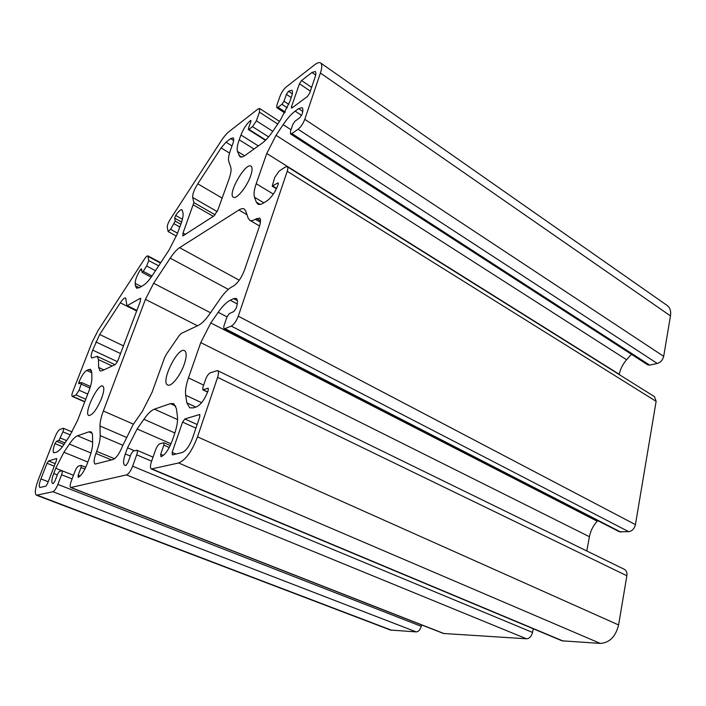 <?xml version="1.0" encoding="UTF-8"?>
<svg xmlns="http://www.w3.org/2000/svg" width="706" height="706" viewBox="0 0 706 706"><rect width="100%" height="100%" fill="white"/><g stroke="black" fill="none" stroke-linecap="round" stroke-linejoin="round"><path stroke-width="1.06" d="M172.123 452.396L182.58 422.117L184.84 418.949L199.701 414.493L199.736 416.911L192.509 438.205C189.49 446.068 186.049 450.843 182.183 452.511L172.432 454.911L172.123 452.396L175.953 454.046M148.737 260.585L147.907 255.899C147.157 255.678 146.018 256.71 144.483 259.005L98.169 330.337L92.177 342.057L72.859 391.424C71.809 394.257 71.606 395.916 72.25 396.419L76.019 394.936L79.107 390.233L81.64 382.573L78.754 383.782L78.948 382.14C81.508 376.069 84.067 372.159 86.626 370.429L90.518 369.282L91.824 372.671L91.886 378.248C91.877 381.558 90.8 386.041 88.647 391.715L77.651 420.255L69.55 436.123L64.14 444.233C61.051 448.804 58.457 451.469 56.374 452.219L53.877 452.811C52.668 451.884 53.029 448.813 54.962 443.597L56.498 441.276L58.942 440.42L62.922 431.843C63.672 429.804 63.814 428.613 63.346 428.26L59.851 429.469C58.369 430.342 56.842 432.654 55.262 436.414L38.371 479.586C35.088 488.437 34.47 493.653 36.5 495.241L52.941 491.72C54.521 490.979 56.162 488.543 57.883 484.404L61.581 474.759C62.402 472.482 62.543 471.14 61.996 470.734L59.357 471.379L57.724 473.797L54.909 481.104L53.285 483.513L52.632 483.495C51.291 482.48 51.653 479.153 53.709 473.514L55.739 468.255L63.911 452.255L69.382 444.083C72.524 439.432 75.224 436.67 77.501 435.796L88.903 431.851L90.783 431.807C91.921 432.31 92.512 433.828 92.557 436.352L92.636 443.121C92.636 447.127 91.445 452.334 89.08 458.759L86.944 464.424C83.988 471.661 81.04 475.959 78.128 477.335L78.145 475.209L81.058 467.504L81.225 465.413L78.481 466.119C77.342 466.684 76.195 468.378 75.03 471.193L71.262 481.148C69.982 484.74 69.797 486.866 70.706 487.537L126.506 474.9C128.66 473.955 130.707 471.052 132.64 466.181L136.699 454.849C137.555 452.281 137.608 450.746 136.849 450.234L133.072 451.125L131.06 454.002L127.971 462.562L125.959 465.43L124.856 465.395C123.003 464.098 123.153 460.286 125.306 453.949L127.53 447.798L137.132 428.983L143.892 419.249C147.775 413.716 151.296 410.354 154.438 409.153L170.393 403.629L173.667 403.603L176.35 408.439L177.409 416.178C177.965 420.767 176.959 426.856 174.382 434.455L172.052 441.171C168.716 449.757 165.01 454.938 160.95 456.729L160.686 454.267L163.871 445.151L163.889 442.741L159.935 443.739C158.356 444.471 156.917 446.501 155.611 449.837L151.481 461.592C150.149 465.66 150.122 468.122 151.393 468.987L178.609 462.977C185.66 460.038 191.961 451.337 197.504 436.864L217.607 377.357C218.772 373.659 218.736 371.391 217.501 370.562L210.229 372.839C208.455 373.792 206.929 375.954 205.631 379.316L202.816 387.541L202.834 389.827L208.173 388.229L208.199 390.542C204.872 399.19 201.007 404.617 196.586 406.806L193.347 407.856L189.72 407.839L186.825 402.879L185.652 395.245C185.06 390.833 186.005 385.044 188.458 377.878L200.76 342.613L210.794 322.942L218.198 312.281C222.469 306.201 226.485 302.186 230.271 300.235L233.589 298.612L236.122 298.391C237.851 299.6 237.86 302.883 236.157 308.24L233.854 311.514L229.256 313.667L226.988 316.906L224.305 324.742C223.59 326.957 223.599 328.316 224.323 328.828L231.286 326.101C234.039 324.469 236.369 321.159 238.275 316.173L287.218 171.302C288.013 168.813 288.022 167.269 287.236 166.669L285.233 167.084L279.055 171.134L274.634 177.63L272.225 186.19L277.546 183.075L278.19 182.951L278.182 184.522C275.278 192.023 271.563 197.468 267.027 200.857L263.647 202.949C261.132 204.484 259.181 204.855 257.787 204.052L256.331 202.145L254.495 197.23C253.542 194.344 254.107 189.835 256.207 183.719L266.753 153.484L276.028 135.305L283.159 124.653C287.271 118.564 291.269 114.054 295.152 111.133L298.567 108.627L302.08 107.683C303.201 108.565 303.165 110.833 301.974 114.496L299.759 117.77L295.029 121.167L292.849 124.406L290.554 131.104L290.51 133.919L291.869 133.584L298.064 129.242C300.871 126.965 303.103 123.656 304.771 119.323L320.409 73.036C322.165 67.635 322.227 64.272 320.603 62.958C319.297 62.128 317.294 62.746 314.594 64.828L286.071 87.094C283.565 89.327 281.535 92.389 280 96.29L276.884 105.132L276.778 107.674L278.023 107.303L281.959 104.311L284.015 101.223L286.415 94.348L288.472 91.242L291.781 90.236C292.778 91.03 292.708 93.139 291.56 96.563L289.787 101.682L280.6 119.693L273.575 130.231C269.533 136.205 265.747 140.503 262.191 143.124L245.229 155.338C242.908 156.979 241.161 157.456 239.978 156.758L237.481 151.428C236.704 149.072 237.287 145.198 239.219 139.788L240.949 134.996C243.455 128.757 246.597 123.974 250.365 120.638L250.904 120.47L250.824 121.714L248.459 128.28L248.388 129.542L248.927 129.374L252.501 126.665L256.357 120.805L259.446 112.192L259.658 108.503L257.964 109.042L228.868 131.757C226.458 133.69 223.881 136.752 221.146 140.935L170.314 219.231C168.213 222.664 167.19 225.346 167.251 227.288L168.125 231.542L170.596 229.326L175.212 221.102L174.656 218.172L175.679 215.471C178.512 211.262 180.621 209.364 182.016 209.779L182.986 212.788C183.445 215.304 182.686 219.257 180.71 224.64L177.162 234.127L168.999 250.118L152.514 275.216C149.213 280.167 146.301 283.441 143.768 285.039L139.444 287.66L136.576 288.207L135.375 285.736L135.155 283.353C135.217 279.858 136.955 275.331 140.362 269.763L141.491 268.748L142.056 272.375L143.194 271.351L146.654 266.038L148.737 260.585L158.665 265.844M290.51 133.919L647.764 364.861L649.661 365.126L657.295 363.458C660.622 362.381 662.749 360.007 663.684 356.336L670.471 315.9C671.168 311.125 670.082 307.666 667.223 305.513L320.603 62.958M619.206 374.568L619.259 374.312C620.292 369.07 622.736 364.217 626.601 359.751L631.42 354.297M224.323 328.828L619.462 531.812L628.719 531.671C632.17 531.08 634.412 528.732 635.435 524.629L656.13 401.343L654.524 396.684L287.236 166.669M586.792 550.98L589.413 536.719C590.569 530.815 593.172 525.652 597.214 521.222L597.744 520.657M151.393 468.987L562.073 640.819L600.285 643.413C609.56 642.795 615.658 636.653 618.597 624.96L626.857 575.761C627.246 572.654 626.398 570.501 624.307 569.301L217.501 370.562M70.706 487.537L443.5 633.485L526.473 638.789C529.429 638.568 531.45 636.45 532.545 632.435L533.268 628.764M36.5 495.241L390.48 630.052L416.249 631.896C418.526 631.676 420.194 629.823 421.253 626.319L421.588 624.907M250.63 175.9C252.413 170.596 252.545 167.357 251.009 166.184C245.556 162.027 227.173 194.468 233.377 197.23C236.431 199.727 246.976 186.799 250.63 175.9M101.602 398.343C104.082 391.415 104.462 387.338 102.758 386.094C97.922 383.129 83.361 413.848 88.832 415.516C92.565 415.199 96.819 409.471 101.602 398.343M184.195 364.42C186.693 356.839 186.808 352.259 184.54 350.688C177.788 346.496 160.191 382.317 167.701 385.008C171.161 387.144 180.348 375.777 184.195 364.42M103.358 410.998L145.427 299.353L153.643 283.265L170.208 258.158C173.614 253.039 176.738 249.536 179.58 247.665L238.919 210C241.17 208.588 242.943 208.244 244.241 208.967L245.679 210.917L248.159 218.172L249.712 220.246C251.062 221.013 252.933 220.687 255.325 219.275L259.473 218.039C260.893 219.089 260.876 221.878 259.402 226.423L244.541 269.939C241.487 277.829 237.745 283.212 233.333 286.106L232.106 286.724C228.365 288.736 224.376 292.769 220.157 298.815L209.691 313.941C205.508 319.906 201.695 323.736 198.262 325.431L181.274 333.435L179.139 335.615L166.316 354.333L164.445 358.004L152.011 392.457L142.506 411.086L132.993 424.835L122.729 445.618C119.632 453.314 116.419 457.947 113.075 459.535L95.151 464.071C93.571 462.933 93.819 459.394 95.901 453.464L96.696 451.337C99.069 444.868 100.243 439.635 100.199 435.637L99.987 426C99.961 422.117 101.082 417.114 103.358 410.998L133.452 424.182M118.255 359.636L140.282 301.444L140.565 298.356L139.982 298.462L126.948 305.83L125.659 297.976C124.468 297.641 122.685 299.247 120.294 302.812L99.661 334.503L92.68 350.105C91.03 354.536 90.721 357.157 91.754 357.96L97.199 356.389L98.487 359.619L98.663 367.473L100.058 370.906L102.229 370.685L114.857 364.737C116.031 363.969 117.17 362.275 118.255 359.636M193.894 202.613L192.676 197.459C192.429 194.291 194.124 189.746 197.768 183.816L221.137 147.925L225.999 142.188L230.659 138.614L233.112 137.855C234.039 138.579 233.889 140.662 232.68 144.121L230.588 149.84C228.656 155.223 228.047 159.106 228.77 161.48L230.756 167.278C231.506 169.722 230.888 173.782 228.885 179.439L217.792 210.176L213.953 215.948L182.81 235.928L183.022 233.051L193.894 202.613L215.145 214.818M307.428 96.501L292.134 107.841L291.463 108.027L291.499 106.712L299.441 83.714L301.55 80.537L311.981 72.48L315.229 71.491C316.129 72.224 316.094 74.077 315.114 77.069L309.634 93.227L307.428 96.501M47.426 483.786L56.48 460.409L56.701 458.503L48.564 460.965L47.02 463.286L40.922 478.897C39.13 483.76 38.795 486.619 39.907 487.484L45.837 486.16L47.426 483.786M195.924 428.145L182.58 422.117M160.5 263.056L148.242 256.534M199.948 414.775L199.321 414.484M155.488 270.689L146.654 266.038M197.15 424.535L184.84 418.949M122.862 445.257L100.199 435.637M126.065 437.208L99.987 426M55.236 463.639L48.564 460.965M54.256 466.172L47.02 463.286M48.22 481.748L40.922 478.897M210.503 312.758L153.643 283.265M197.495 325.793L145.427 299.353M228.32 289.363L170.208 258.158M239.255 280.211L179.58 247.665M246.976 214.712L238.919 210M260.435 222.258L255.325 219.275M260.532 220.846L256.569 218.525M111.548 459.941L95.901 453.464M114.54 458.75L96.696 451.337M140.829 298.885L139.982 298.462M136.876 310.437L127.477 305.742M185.563 234.463L183.022 233.051M213.318 216.363L193.462 204.978M136.673 310.984L120.294 302.812M123.462 345.869L99.661 334.503M120.549 353.574L95.875 341.916M117.346 361.631L92.68 350.105M112.201 365.99L98.487 359.619M103.923 369.891L98.663 367.473M292.637 107.471L291.499 106.712M310.349 91.118L299.441 83.714M311.611 87.394L301.55 80.537M315.679 75.039L311.981 72.48M222.152 198.104L197.768 183.816M217.192 211.597L192.676 197.459M229.529 153.07L221.137 147.925M232.018 145.913L225.999 142.188M233.651 140.468L230.659 138.614M152.019 275.958L143.194 271.351M141.765 270.495L140.362 269.763M141.324 286.521L135.155 283.353M139.294 287.748L135.375 285.736M182.413 219.248L175.679 215.471M181.61 222.063L174.656 218.172M180.851 224.252L175.212 221.102M179.836 226.979L174.179 223.837M177.524 233.156L170.596 229.326M277.714 124.018L259.446 112.192M272.807 131.351L256.357 120.805M268.598 136.902L252.501 126.665M265.738 140.035L248.927 129.374M251.009 121.053L250.365 120.638M258.325 145.904L240.949 134.996M254.001 149.019L239.219 139.788M244.558 155.797L237.481 151.428M241.611 157.041L238.955 155.408M292.319 93.819L288.472 91.242M291.225 97.552L286.415 94.348M288.78 104.373L284.015 101.223M287.28 107.824L281.959 104.311M285.198 112.007L278.023 107.303M670.471 315.9L320.409 73.036M663.684 356.336L304.771 119.323M657.295 363.458L298.064 129.242M649.661 365.126L291.869 133.584M302.768 111.424L298.567 108.627M301.586 115.387L295.152 111.133M291.022 129.754L283.159 124.653M626.601 359.751L276.028 135.305M619.259 374.312L266.753 153.484M273.337 194.088L256.207 183.719M263.859 202.816L254.495 197.23M260.126 204.413L256.331 202.145M278.385 183.586L277.546 183.075M276.611 188.361L272.851 186.075M656.13 401.343L287.218 171.302M635.435 524.629L238.275 316.173M628.719 531.671L231.286 326.101M620.821 532.095L225.267 328.767M237.357 300.624L233.589 298.612M237.251 303.951L230.271 300.235M226.997 316.862L218.198 312.281M597.214 521.222L210.794 322.942M589.413 536.719L200.76 342.613M203.646 385.114L188.458 377.878M201.607 402.694L185.652 395.245M195.836 407.044L186.825 402.879M208.42 388.547L207.758 388.229M207.696 391.936L203.231 389.818M626.857 575.761L217.607 377.357M618.597 624.96L197.504 436.864M600.285 643.413L178.609 462.977M563.256 641.092L152.169 469.031M169.272 447.498L163.871 445.151M163.324 455.396L160.686 454.267M175.768 406.091L170.393 403.629M177.559 419.585L154.438 409.153M174.876 432.99L143.892 419.249M171.046 443.783L137.132 428.983M134.458 450.746L127.53 447.798M130.319 456.058L125.306 453.949M151.631 461.159L136.699 454.849M532.545 632.435L132.64 466.181M526.473 638.789L126.506 474.9M444.215 633.644L71.147 487.555M84.905 469.058L81.058 467.504M80.149 476.003L78.145 475.209M92.018 433.166L88.903 431.851M92.627 442.141L77.501 435.796M90.986 453.014L69.382 444.083M87.844 462.033L63.911 452.255M61.907 470.708L55.739 468.255M57.292 474.926L53.709 473.514M72.1 478.924L61.581 474.759M421.253 626.319L57.883 484.404M416.249 631.896L52.941 491.72M391.98 630.379L37.392 495.277M70.318 434.94L62.922 431.843M66.567 440.597L60.495 438.073M65.014 442.927L58.942 440.42M64.043 444.383L56.498 441.276M62.419 446.669L54.962 443.597M91.63 370.932L88.506 369.512M91.824 372.794L86.626 370.429M80.722 382.934L78.948 382.14M89.953 388.035L81.446 384.232M87.747 394.063L79.107 390.233M85.753 399.225L76.019 394.936M84.817 401.661L72.771 396.375M147.907 255.899L160.721 262.711M249.712 220.246L259.552 225.982M126.948 305.83L136.761 310.737M97.199 356.389L114.99 364.667M142.056 272.375L151.199 277.14M168.125 231.542L176.394 236.095M259.658 108.503L279.479 121.379M248.388 129.542L265.438 140.344M276.778 107.674L284.721 112.889M272.225 186.19L276.425 188.749M202.834 389.827L207.635 392.095M163.889 442.741L170.27 445.521M136.849 450.234L153.052 457.117M81.225 465.413L85.77 467.257M61.996 470.734L73.477 475.306M63.346 428.26L72.118 431.948M81.64 382.573L90.43 386.509M72.25 396.419L84.729 401.89"/></g></svg>
